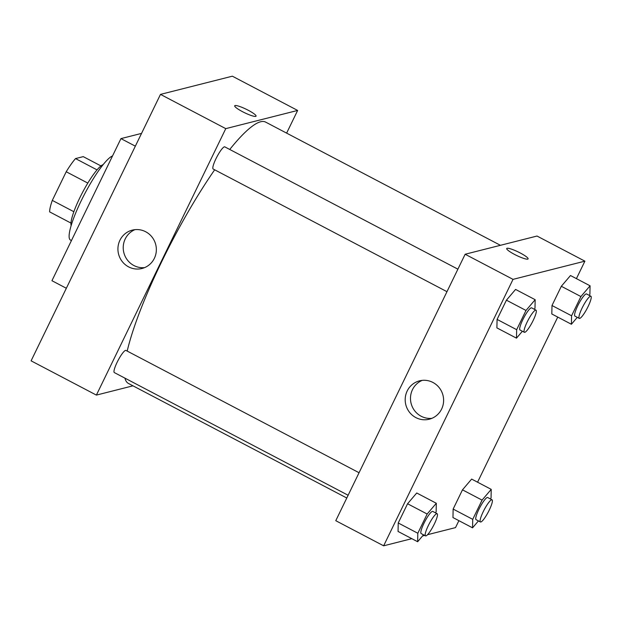 <?xml version="1.0" encoding="UTF-8"?>
<svg xmlns="http://www.w3.org/2000/svg" width="622" height="622" viewBox="0 0 622 622"><rect width="100%" height="100%" fill="white"/><g stroke="black" fill="none" stroke-linecap="round" stroke-linejoin="round"><path stroke-width="0.93" d="M73.862 211.713L52.302 200.401L66.212 171.75A34.078 6.352 117.7 0 1 75.519 158.587L83.247 156.635L100.951 165.926M52.302 200.401A34.078 6.352 117.7 0 0 49.643 211.884L70.962 223.073M71.149 225.607A35.019 6.531 -62.3 0 1 82.423 192.641A35.019 6.531 -62.3 0 1 103.143 164.636M87.811 183.086L66.212 171.75M97.032 169.876L75.519 158.587M112.535 155.935A47.529 8.856 117.7 0 0 82.454 198.239A47.529 8.856 117.7 0 0 70.473 240.045L71.444 240.558M141.536 133.396L120.948 138.613L51.945 280.716L66.336 288.266M135.339 146.162L120.948 138.613M232.356 76.187L160.484 94.389L31.1 360.838L160.484 94.389L232.356 76.187L297.643 110.444L286.625 133.124M359.057 472.736L125.947 350.427A12.51 2.333 117.7 0 0 118.071 360.418A12.51 2.333 117.7 0 0 114.324 372.578L348.126 495.252M132.968 385.827L96.387 395.094L225.77 128.637L297.643 110.444M457.901 269.171L224.791 146.862A12.51 2.333 117.7 0 0 216.915 156.853A12.51 2.333 117.7 0 0 213.167 169.013L446.969 291.679M500.438 245.309L265.586 122.083A147.585 27.508 117.7 0 0 229.751 149.459M214.668 169.798A147.585 27.508 117.7 0 0 127.199 351.08M124.929 378.145A147.585 27.508 117.7 0 0 128.443 383.455L346.781 498.012M145.665 231.742A19.787 19.173 75.8 0 1 156.254 251.615A19.787 19.173 75.8 0 1 141.995 268.486A19.787 19.173 75.8 0 1 118.545 254.009A19.787 19.173 75.8 0 1 132.284 230.124A19.787 19.173 75.8 0 1 145.665 231.742M225.77 128.637L160.484 94.389M96.387 395.094L31.1 360.838M242.541 111.696A11.88 1.928 -154.1 0 1 234.696 105.787A11.88 1.928 -154.1 0 1 246.226 109.247A11.88 1.928 -154.1 0 1 256.07 116.166A11.88 1.928 -154.1 0 1 242.541 111.696M134.982 229.65A19.787 19.173 -104.2 0 0 123.848 252.672A19.787 19.173 -104.2 0 0 144.599 267.623M256.07 116.174A11.88 1.928 25.9 0 0 246.226 109.247A11.88 1.928 25.9 0 0 234.696 105.787M411.826 538.675L383.642 545.813L335.771 520.692L465.147 254.242L537.019 236.041L584.898 261.162L576.415 278.633M427.547 534.695L455.514 527.611L458.896 520.661M477.572 482.198L557.74 317.096M416.732 492.997L407.566 503.75L398.228 522.978L398.057 531.452L398.228 522.978L407.566 503.75L416.732 492.997L436.317 503.268L436.139 511.75L435.587 512.893M515.576 289.424L506.417 300.177L497.079 319.405L496.9 327.887L497.079 319.405L506.417 300.177L515.576 289.424L535.161 299.703L534.99 308.178L534.43 309.321M570.491 275.523L561.324 286.275L551.994 305.503L551.815 313.978L551.994 305.503L561.324 286.275L570.491 275.523L590.076 285.801L589.897 294.276L589.345 295.419M424.686 535.418L422.556 535.962M383.642 545.813L513.026 279.364L584.898 261.162M452.964 517.551L453.143 509.076L452.964 517.551L472.549 527.829L472.728 519.347L482.066 500.119L491.224 489.366L491.053 497.841L490.494 498.984M462.48 489.841L453.143 509.076L462.48 489.841L471.639 479.088L462.48 489.841L482.066 500.119M415.869 417.595A19.787 19.173 75.8 0 1 405.287 397.715A19.787 19.173 75.8 0 1 419.539 380.843A19.787 19.173 75.8 0 1 442.988 395.32A19.787 19.173 75.8 0 1 429.258 419.212A19.787 19.173 75.8 0 1 415.869 417.595M513.026 279.364L465.147 254.242M528.094 258.9A11.88 1.928 25.9 0 0 519.253 252.478A11.88 1.928 25.9 0 0 507.07 248.287A11.88 1.928 -154.1 0 1 519.253 252.47A11.88 1.928 -154.1 0 1 528.094 258.892A11.88 1.928 -154.1 0 1 516.563 255.44A11.88 1.928 -154.1 0 1 506.72 248.512A11.88 1.928 -154.1 0 1 507.07 248.279A11.88 1.928 25.9 0 0 506.72 248.52M422.237 380.369A19.787 19.173 -104.2 0 0 410.489 397.785A19.787 19.173 -104.2 0 0 421.164 416.25A19.787 19.173 -104.2 0 0 431.855 418.342M423.528 534.819L417.642 541.731L417.821 533.256L427.158 514.021L436.317 503.268M437.142 513.71L432.788 511.424A12.51 2.333 117.7 0 0 424.912 521.415A12.51 2.333 117.7 0 0 421.164 533.575L425.518 535.861A12.51 2.333 117.7 0 0 425.938 535.884A12.51 2.333 117.7 0 0 433.868 524.945A12.51 2.333 117.7 0 0 437.142 513.71A12.51 2.333 117.7 0 0 429.266 523.701A12.51 2.333 117.7 0 0 425.518 535.861M417.642 541.731L398.057 531.452M417.821 533.256L398.228 522.978M427.158 514.021L407.566 503.75M522.379 331.246L516.485 338.158L516.664 329.683L526.002 310.456L535.161 299.703M535.985 310.145L531.639 307.859A12.51 2.333 117.7 0 0 523.763 317.85A12.51 2.333 117.7 0 0 520.015 330.01L524.369 332.288A12.51 2.333 117.7 0 0 524.789 332.319A12.51 2.333 117.7 0 0 532.72 321.38A12.51 2.333 117.7 0 0 535.985 310.145A12.51 2.333 117.7 0 0 528.117 320.136A12.51 2.333 117.7 0 0 524.369 332.288M516.485 338.158L496.9 327.887M516.664 329.683L497.079 319.405M526.002 310.456L506.417 300.177M478.442 520.909L472.549 527.829M492.056 499.808L487.702 497.522A12.51 2.333 117.7 0 0 479.826 507.513A12.51 2.333 117.7 0 0 476.079 519.673L480.433 521.959A12.51 2.333 117.7 0 0 480.853 521.982A12.51 2.333 117.7 0 0 488.783 511.043A12.51 2.333 117.7 0 0 492.056 499.808A12.51 2.333 117.7 0 0 484.18 509.799A12.51 2.333 117.7 0 0 480.433 521.959M491.224 489.366L471.639 479.088M472.728 519.347L453.143 509.076M577.286 317.344L571.4 324.256L571.579 315.782L580.917 296.554L590.076 285.801M590.9 296.235L586.546 293.949A12.51 2.333 117.7 0 0 578.67 303.948A12.51 2.333 117.7 0 0 574.922 316.1L579.276 318.386A12.51 2.333 117.7 0 0 579.696 318.417A12.51 2.333 117.7 0 0 587.627 307.478A12.51 2.333 117.7 0 0 590.9 296.235A12.51 2.333 117.7 0 0 583.024 306.226A12.51 2.333 117.7 0 0 579.276 318.386M571.4 324.256L551.815 313.978M571.579 315.782L551.994 305.503M580.917 296.554L561.324 286.275"/></g></svg>
